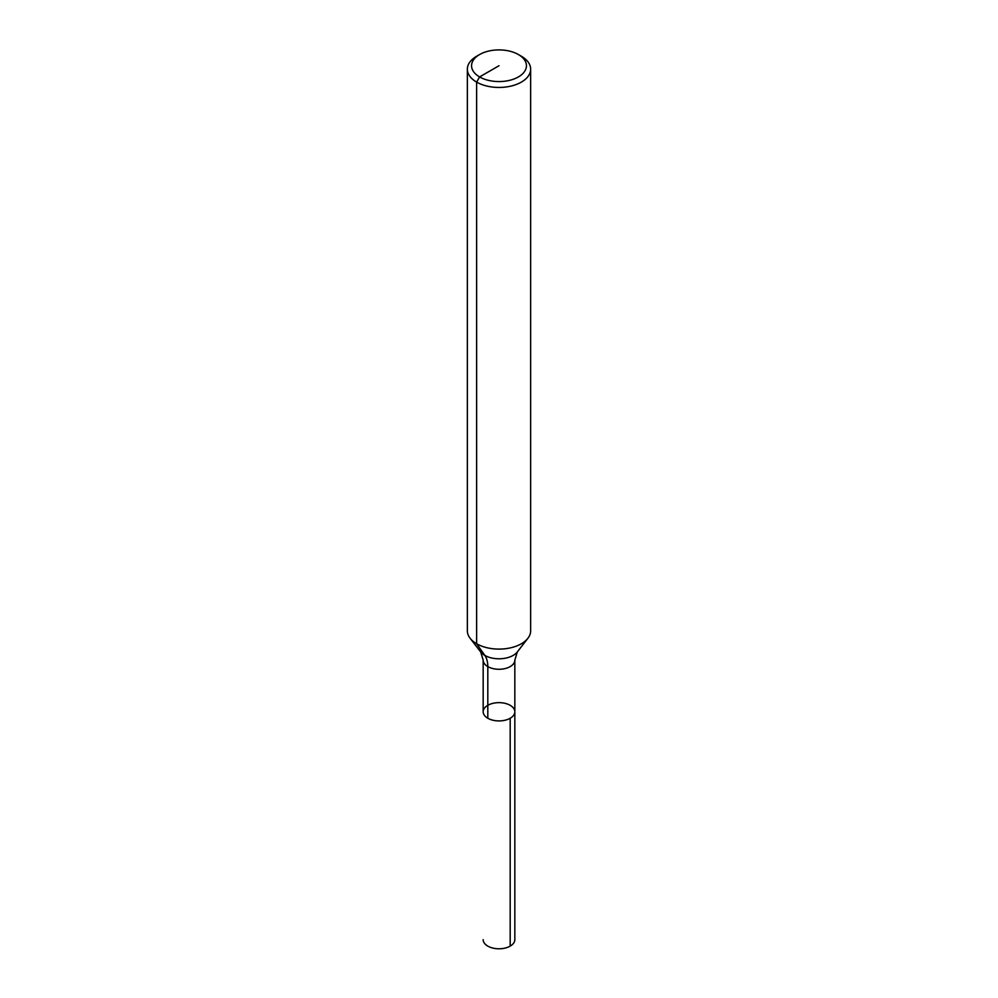 <?xml version="1.0" encoding="UTF-8"?>
<svg xmlns="http://www.w3.org/2000/svg" width="998" height="998" viewBox="0 0 998 998"><rect width="100%" height="100%" fill="white"/><g stroke="black" fill="none" stroke-linecap="round" stroke-linejoin="round"><path stroke-width="1.5" d="M521.38 56.262L518.399 54.541L521.38 56.262A31.649 18.276 180 0 1 530.649 69.186L530.649 630.836A31.649 18.276 180 0 1 527.892 638.283A31.649 18.276 180 0 1 499 649.099A31.649 18.276 180 0 1 470.108 638.283A31.649 18.276 180 0 1 467.351 630.836L467.351 69.186A31.649 18.276 180 0 1 476.62 56.262L479.601 54.541A27.433 15.831 180 0 1 518.399 54.541L518.399 54.541A27.433 15.831 180 0 1 518.399 76.933A27.433 15.831 180 0 1 479.601 76.933A27.433 15.831 180 0 1 479.601 54.541M530.649 69.186A31.649 18.276 180 0 1 499 87.45A31.649 18.276 180 0 1 467.351 69.186M514.831 660.14L517.313 651.944A20.06 11.589 180 0 1 499 658.792A20.06 11.589 180 0 1 480.687 651.944L483.169 660.14A15.831 9.132 180 0 0 499 669.271A15.831 9.132 180 0 0 514.831 660.14L514.831 711.786A15.831 9.132 180 0 1 499 720.918A15.831 9.132 180 0 1 483.169 711.786A15.831 9.132 180 0 1 492.95 703.341A15.831 9.132 180 0 1 510.19 705.324A15.831 9.132 180 0 1 514.831 711.786A15.831 9.132 180 0 1 499 720.918A15.831 9.132 180 0 1 483.169 711.786A15.831 9.132 180 0 1 487.81 705.324M514.831 711.786L514.831 939.654A15.831 9.132 180 0 1 505.05 948.1A15.831 9.132 180 0 1 487.81 946.116A15.831 9.132 180 0 1 483.169 939.654A15.831 9.132 180 0 0 492.95 948.1A15.831 9.132 180 0 0 510.19 946.116L510.19 718.248A15.831 9.132 180 0 1 492.95 720.232A15.831 9.132 180 0 1 483.169 711.786L483.169 660.14M487.81 718.248L487.81 666.589A31.649 18.276 120 0 0 484.816 655.399L476.62 643.747L476.62 82.098L479.601 76.933L499 65.731M517.313 651.944L527.892 638.283M480.687 651.944L470.108 638.283"/></g></svg>
